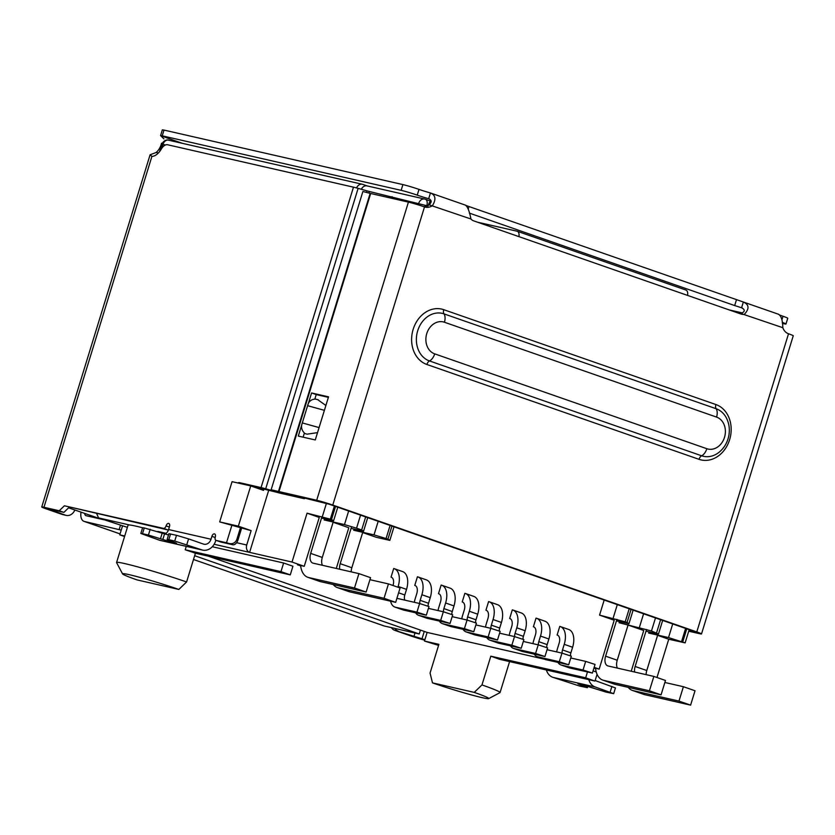 <?xml version="1.0" encoding="UTF-8"?>
<svg xmlns="http://www.w3.org/2000/svg" width="835" height="835" viewBox="0 0 835 835"><rect width="100%" height="100%" fill="white"/><g stroke="black" fill="none" stroke-linecap="round" stroke-linejoin="round"><path stroke-width="1.25" d="M356.587 187.948A6.022 4.916 -77.1 0 1 362.38 184.274A6.022 4.916 -77.1 0 1 362.808 184.399L367.243 185.944M264.006 488.809L263.526 490.375L250.73 485.918L232.067 481.659L219.678 521.906L238.351 526.165L250.73 485.918M238.351 526.165L251.137 530.632L246.722 545.004L236.597 542.687M268.786 490.02L249.602 552.373A6.022 4.916 -77.1 0 1 246.722 545.004M367.463 186.017A6.022 4.916 102.9 0 0 367.035 185.892A6.022 4.916 102.9 0 0 361.367 189.284M219.678 521.906L251.137 530.632M742.242 312.895L729.185 309.91M431.173 201.35L425.37 199.241A6.022 3.465 109.2 0 1 426.779 205.702L369.373 191.486L368.893 193.052M687.56 295.402A6.022 3.465 -70.8 0 0 685.879 290.037L517.241 231.264A6.022 3.465 109.2 0 0 517.032 231.201L477.39 222.162M517.241 231.264A6.022 3.465 109.2 0 1 518.921 236.629M430.964 201.204C430.098 201.058 429.086 202.696 427.938 206.109M672.718 623.943L668.522 637.575L648.586 633.024M657.594 635.351L668.751 639.234L656.978 677.509M668.522 637.575L685.128 642.877L668.751 639.234M681.6 641.468L685.608 628.442M335.545 506.438L331.537 519.464L333.582 520.842L337.778 507.21M300.652 565.879L297.448 564.763L304.232 566.307L292.02 562.049L307.061 513.181L331.537 519.464M307.061 513.181L319.273 517.439L304.232 566.307M321.527 518.086L333.582 520.842M619.048 622.733L651.477 630.968L658.481 634.026L645.998 631.177M628.056 625.06L643.743 630.519L631.218 671.246M127.379 527.355L98.582 517.919L96.703 513.713M333.123 522.261L348.811 527.73L336.286 568.458M365.667 516.938L361.659 529.964L363.549 531.237L351.065 528.388M361.659 529.964L356.545 528.179L360.553 515.153M348.654 510.999L344.479 524.589L356.545 528.179M344.479 524.589L324.116 519.944M651.477 630.968L655.485 617.942M660.6 619.727L656.592 632.753M658.481 634.026L662.656 620.447M593.935 668.094L595.595 668.668M593.988 667.916L599.165 669.096L614.205 620.228L599.551 615.124L604.185 600.062M594.155 667.353L599.165 669.096M214.136 544.284L292.02 562.049M178.836 589.437A37.043 1.941 17.1 0 0 141.345 577.789A37.043 1.941 17.1 0 0 122.568 573.895A37.043 1.941 17.1 0 0 137.086 579.918L178.836 589.437L186.581 581.974L195.421 553.229L290.277 574.877L292.928 566.245L283.629 563.009L212.288 546.727M544.441 659.191L427.123 632.419L208.406 556.193M596.232 671.956L593.08 670.86M142.597 527.751A46.082 2.411 -162.9 0 0 129.519 524.975A46.082 2.411 -162.9 0 0 128.068 525.131L116.566 562.508A46.082 2.411 -162.9 0 0 116.597 562.644L122.568 573.895M363.549 531.237L367.724 517.648M643.587 613.798L639.412 627.377M587.454 672.029L585.669 677.822L490.823 656.185L481.972 684.93L474.228 692.392L432.488 682.873L430.056 673.083L438.897 644.338L424.472 641.05L438.573 645.382M394.005 526.812L389.83 540.391L376.261 537.291L362.661 532.563M283.629 563.009L280.967 571.631L185.213 549.785L186.268 546.361M290.277 574.877L280.967 571.631M424.472 641.05L427.123 632.419M585.669 677.822L594.979 681.068L597.067 674.294M594.979 681.068L499.226 659.222A46.082 2.411 -162.9 0 0 490.823 656.185M122.421 526.227L119.77 534.849L124.728 535.986M631.062 609.435L627.054 622.461L628.943 623.735L616.46 620.885M627.054 622.461L625.196 621.814L629.204 608.778M599.551 615.124L625.196 621.814M378.192 521.301L374.017 534.88L353.654 530.235M389.83 540.391L387.941 539.118L391.949 526.092M617.305 604.634L613.12 618.213M628.943 623.735L633.118 610.145M374.017 534.88L387.941 539.118M195.421 553.229A46.082 2.411 -162.9 0 0 185.213 549.785M119.77 534.849L124.561 536.519M432.488 682.873A37.043 1.941 -162.9 0 0 468.32 694.062A37.043 1.941 -162.9 0 0 488.694 698.613A37.043 1.941 -162.9 0 0 474.228 692.392M386.083 538.471L390.091 525.445M186.581 581.974A46.082 2.411 -162.9 0 0 140.969 567.769A46.082 2.411 -162.9 0 0 116.566 562.508M488.694 698.613L499.956 692.664A46.082 2.411 -162.9 0 0 500.061 692.559A46.082 2.411 -162.9 0 0 481.972 684.93M426.33 615.186L428.981 606.565L419.608 603.507L416.957 612.128L426.33 615.186L403.785 610.134L395.404 607.212A15.061 8.663 109.2 0 1 394.871 607.066A15.061 8.663 109.2 0 1 390.603 601.19M416.957 612.128L395.404 607.212M394.871 607.066L403.242 609.978A15.061 8.663 -70.8 0 0 403.785 610.134M393.003 585.502L393.066 585.304A7.525 4.332 -70.8 0 0 391.302 577.225A7.525 4.332 -70.8 0 0 391.041 577.142L393.692 568.52A16.564 9.529 109.2 0 1 394.277 568.687A16.564 9.529 109.2 0 1 398.159 586.462L397.93 587.214M404.86 600.146A6.022 3.465 109.2 0 1 404.808 594.979L406.53 589.374A16.564 9.529 -70.8 0 0 402.658 571.61L394.277 568.687M397.011 597.985A6.022 3.465 -70.8 0 0 397.846 598.528A6.022 3.465 -70.8 0 0 398.065 598.591L419.608 603.507M450.055 623.453L452.706 614.831L443.333 611.773L440.682 620.405L450.055 623.453L427.51 618.401L419.128 615.478A15.061 8.663 109.2 0 1 418.596 615.332A15.061 8.663 109.2 0 1 415.632 612.838M440.682 620.405L419.128 615.478M414.317 602.296A15.061 8.663 109.2 0 1 415.068 599.175L416.79 593.57A7.525 4.332 -70.8 0 0 415.026 585.492A7.525 4.332 -70.8 0 0 414.765 585.408L417.416 576.787A16.564 9.529 109.2 0 1 418.001 576.954A16.564 9.529 109.2 0 1 421.884 594.729L420.162 600.334A6.022 3.465 -70.8 0 0 419.744 603.538M418.596 615.332L426.977 618.244A15.061 8.663 -70.8 0 0 427.51 618.401M428.105 606.116A6.022 3.465 109.2 0 1 428.532 603.256L430.255 597.651A16.564 9.529 -70.8 0 0 426.382 579.876L418.001 576.954M428.418 608.371L443.333 611.773M473.779 631.719L476.43 623.098L467.057 620.04L464.406 628.672L473.779 631.719L451.234 626.667L442.853 623.755A15.061 8.663 109.2 0 1 442.32 623.599A15.061 8.663 109.2 0 1 439.356 621.104M464.406 628.672L442.853 623.755M438.041 610.573A15.061 8.663 109.2 0 1 438.792 607.442L440.525 601.837A7.525 4.332 -70.8 0 0 438.761 593.758A7.525 4.332 -70.8 0 0 438.49 593.685L441.141 585.053A16.564 9.529 109.2 0 1 441.725 585.231A16.564 9.529 109.2 0 1 445.608 602.995L443.886 608.6A6.022 3.465 -70.8 0 0 443.468 611.804M442.32 623.599L450.702 626.521A15.061 8.663 -70.8 0 0 451.234 626.667M451.829 614.393A6.022 3.465 109.2 0 1 452.257 611.523L453.979 605.918A16.564 9.529 -70.8 0 0 450.107 588.143L441.725 585.231M452.142 616.637L467.057 620.04M497.503 639.986L500.155 631.364L490.782 628.317L488.131 636.938L497.503 639.986L474.958 634.934L466.588 632.022A15.061 8.663 109.2 0 1 466.045 631.865A15.061 8.663 109.2 0 1 463.081 629.371M488.131 636.938L466.588 632.022M461.765 618.839A15.061 8.663 109.2 0 1 462.517 615.708L464.25 610.103A7.525 4.332 -70.8 0 0 462.486 602.025A7.525 4.332 -70.8 0 0 462.214 601.952L464.865 593.33A16.564 9.529 109.2 0 1 465.45 593.497A16.564 9.529 109.2 0 1 469.333 611.262L467.61 616.877A6.022 3.465 -70.8 0 0 467.193 620.071M466.045 631.865L474.426 634.788A15.061 8.663 -70.8 0 0 474.958 634.934M475.553 622.659A6.022 3.465 109.2 0 1 475.981 619.789L477.714 614.184A16.564 9.529 -70.8 0 0 473.831 596.409L465.45 593.497M475.877 624.914L490.782 628.317M521.228 648.263L523.879 639.631L514.506 636.583L511.855 645.204L521.228 648.263L498.683 643.211L490.312 640.288A15.061 8.663 109.2 0 1 489.769 640.132A15.061 8.663 109.2 0 1 486.805 637.648M511.855 645.204L490.312 640.288M485.49 627.106A15.061 8.663 109.2 0 1 486.241 623.975L487.974 618.37A7.525 4.332 -70.8 0 0 486.21 610.291A7.525 4.332 -70.8 0 0 485.939 610.218L488.59 601.597A16.564 9.529 109.2 0 1 489.185 601.764A16.564 9.529 109.2 0 1 493.057 619.539L491.335 625.144A6.022 3.465 -70.8 0 0 490.917 628.348M489.769 640.132L498.151 643.054A15.061 8.663 -70.8 0 0 498.683 643.211M499.278 630.926A6.022 3.465 109.2 0 1 499.706 628.056L501.438 622.451A16.564 9.529 -70.8 0 0 497.556 604.686L489.185 601.764M499.601 633.18L514.506 636.583M592.401 673.062L595.052 664.441L585.69 661.393L583.028 670.014L592.401 673.062L569.856 668.01L561.485 665.098A15.061 8.663 109.2 0 1 560.953 664.942A15.061 8.663 109.2 0 1 557.978 662.447M583.028 670.014L561.485 665.098M556.674 651.916A15.061 8.663 109.2 0 1 557.425 648.785L559.147 643.18A7.525 4.332 -70.8 0 0 557.383 635.101A7.525 4.332 -70.8 0 0 557.112 635.028L559.763 626.396A16.564 9.529 109.2 0 1 560.358 626.574A16.564 9.529 109.2 0 1 564.23 644.338L562.508 649.943A6.022 3.465 -70.8 0 0 562.091 653.147M560.953 664.942L569.324 667.864A15.061 8.663 -70.8 0 0 569.856 668.01M570.451 655.736A6.022 3.465 109.2 0 1 570.879 652.866L572.612 647.261A16.564 9.529 -70.8 0 0 568.729 629.486L560.358 626.574M570.775 657.99L585.69 661.393M568.677 664.796L571.328 656.174L561.965 653.116L559.304 661.748L568.677 664.796L546.132 659.744L537.761 656.832A15.061 8.663 109.2 0 1 537.218 656.675A15.061 8.663 109.2 0 1 534.254 654.181M559.304 661.748L537.761 656.832M532.949 643.639A15.061 8.663 109.2 0 1 533.69 640.518L535.423 634.913A7.525 4.332 -70.8 0 0 533.659 626.834A7.525 4.332 -70.8 0 0 533.388 626.761L536.039 618.13A16.564 9.529 109.2 0 1 536.634 618.297A16.564 9.529 109.2 0 1 540.506 636.072L538.784 641.677A6.022 3.465 -70.8 0 0 538.366 644.881M537.218 656.675L545.599 659.587A15.061 8.663 -70.8 0 0 546.132 659.744M546.727 647.469A6.022 3.465 109.2 0 1 547.155 644.599L548.887 638.994A16.564 9.529 -70.8 0 0 545.004 621.219L536.634 618.297M547.05 649.713L561.965 653.116M544.952 656.529L547.603 647.908L538.241 644.85L535.579 653.471L544.952 656.529L522.407 651.477L514.036 648.555A15.061 8.663 109.2 0 1 513.494 648.409A15.061 8.663 109.2 0 1 510.529 645.914M535.579 653.471L514.036 648.555M509.225 635.372A15.061 8.663 109.2 0 1 509.966 632.252L511.698 626.647A7.525 4.332 -70.8 0 0 509.934 618.568A7.525 4.332 -70.8 0 0 509.663 618.484L512.314 609.863A16.564 9.529 109.2 0 1 512.909 610.03A16.564 9.529 109.2 0 1 516.781 627.805L515.059 633.41A6.022 3.465 -70.8 0 0 514.642 636.614M513.494 648.409L521.875 651.321A15.061 8.663 -70.8 0 0 522.407 651.477M523.002 639.192A6.022 3.465 109.2 0 1 523.43 636.333L525.163 630.728A16.564 9.529 -70.8 0 0 521.28 612.953L512.909 610.03M523.326 641.447L538.241 644.85M664.869 682.487L683.395 686.714L695.023 690.764L690.608 705.137L678.97 701.087L633.16 690.628A24.1 13.871 109.2 0 1 632.304 690.388A24.1 13.871 109.2 0 1 628.223 687.351M683.395 686.714L678.97 701.087M632.304 690.388L643.931 694.438A24.1 13.871 -70.8 0 0 644.787 694.689L690.608 705.137M616.929 619.351L605.605 656.174A9.039 5.198 -70.8 0 0 607.723 665.871A9.039 5.198 -70.8 0 0 608.037 665.965L653.857 676.413L665.485 680.473L661.059 694.845L649.432 690.795L603.622 680.337A24.1 13.871 109.2 0 1 602.766 680.097A24.1 13.871 109.2 0 1 595.543 668.271M653.857 676.413L649.432 690.795M602.766 680.097L614.393 684.147A24.1 13.871 -70.8 0 0 615.249 684.387L661.059 694.845M617.378 668.094A9.039 5.198 109.2 0 1 617.232 660.234L628.129 624.81M646.123 674.649A9.039 5.198 109.2 0 1 646.77 670.526L657.667 635.101M646.52 629.496L635.143 666.476A9.039 5.198 -70.8 0 0 634.59 672.018M321.986 516.583L310.672 553.386A9.039 5.198 -70.8 0 0 312.791 563.082A9.039 5.198 -70.8 0 0 313.104 563.166L358.925 573.624L354.499 587.997L308.689 577.549A24.1 13.871 109.2 0 1 307.833 577.298A24.1 13.871 109.2 0 1 300.61 565.483M307.833 577.298L319.461 581.348A24.1 13.871 -70.8 0 0 320.316 581.598L366.127 592.046L370.552 577.674L358.925 573.624M366.127 592.046L354.499 587.997M337.371 587.6L348.999 591.65A24.1 13.871 -70.8 0 0 349.855 591.89L395.675 602.348L400.09 587.976L388.463 583.916L384.037 598.288L338.227 587.84A24.1 13.871 109.2 0 1 337.371 587.6A24.1 13.871 109.2 0 1 333.29 584.563M384.037 598.288L395.675 602.348M388.463 583.916L369.936 579.688M351.191 571.86A9.039 5.198 109.2 0 1 351.838 567.737L362.734 532.312M351.587 526.708L340.21 563.677A9.039 5.198 -70.8 0 0 339.657 569.23M322.446 565.305A9.039 5.198 109.2 0 1 322.3 557.436L333.196 522.011M237.777 482.964A6.022 3.465 109.2 0 1 239.551 482.672L261.063 487.577A12.045 0.626 17.1 0 1 265.697 488.788L274.632 491.304L274.788 490.782M366.575 192.447L367.056 190.881L358.121 188.366A12.045 0.626 -162.9 0 0 353.476 187.165L167.658 144.768A9.039 5.198 -70.8 0 0 161.28 149.079A15.061 8.663 109.2 0 1 151.907 156.395L150.112 154.767L156.145 152.492A15.061 12.295 102.9 0 0 161.51 143.213L162.178 143.37M74.858 509.987A9.039 7.379 -77.1 0 1 66.215 515.393L62.823 514.621A9.039 7.379 -77.1 0 1 62.176 514.433L46.478 508.964A12.045 0.626 17.1 0 1 41.75 506.97A12.045 0.626 17.1 0 1 43.963 507.273L59.233 510.759L64.399 505.78L163.493 528.388A3.016 1.733 -70.8 0 0 166.071 525.904A3.016 1.733 109.2 0 1 168.764 523.441A3.016 1.733 109.2 0 1 169.463 526.676L168.587 529.547L211.004 539.233L211.892 536.352A3.016 1.733 109.2 0 1 214.574 533.899A3.016 1.733 109.2 0 1 215.284 537.124A3.016 1.733 -70.8 0 0 215.983 540.36A3.016 1.733 -70.8 0 0 216.098 540.391L226.504 542.771L231.817 525.518M424.744 640.174A12.045 0.626 17.1 0 1 410.496 635.832L394.788 630.362A9.039 7.379 -77.1 0 1 391.406 627.628M394.788 630.362L424.89 639.683M584.103 685.295L583.832 686.182L587.381 687.675L579.782 686.099L552.822 677.321L595.24 686.996A13.099 10.688 -77.1 0 1 588.821 679.669M546.403 669.983A13.099 10.688 102.9 0 0 552.822 677.321M595.24 686.996L613.673 693.676L615.447 687.925L597.015 681.245A7.077 5.772 -77.1 0 1 595.251 680.17M220.534 541.936A3.016 1.733 -70.8 0 0 220.638 541.978A3.016 1.733 -70.8 0 0 220.743 542.009L216.098 540.391M186.8 544.639L188.574 538.888L176.509 535.298L174.734 541.049L201.694 549.827L159.266 540.151A13.099 10.688 102.9 0 0 160.205 540.422L202.623 550.098A13.099 10.688 -77.1 0 1 201.694 549.827M215.827 540.287L215.66 540.85A13.099 10.688 -77.1 0 1 202.623 550.098M188.574 538.888L203.458 544.076A7.077 5.772 102.9 0 0 203.959 544.222A7.077 5.772 102.9 0 0 211.004 539.233M165.257 533.93A7.077 5.772 102.9 0 0 168.587 529.547M159.266 540.151L140.833 533.471L142.493 533.69L144.267 527.939L168.513 534.995M163.493 528.388L168.148 530.006A3.016 1.733 -70.8 0 0 168.419 530.037M168.148 530.006L64.399 505.78M69.044 507.398L63.888 512.377L59.233 510.759M66.215 515.393A9.039 7.379 -77.1 0 1 65.568 515.216L47.511 508.745L63.888 512.377M367.056 190.881L369.373 191.486M277.084 491.46L304.316 498.704L281.604 493.527A12.045 0.626 17.1 0 1 276.959 492.316L244.196 484.29A6.022 3.465 -70.8 0 0 243.444 484.258M276.949 491.909L274.632 491.304M240.449 527.72L236.858 539.4C235.428 542.76 232.934 544.149 229.364 543.564L226.504 542.771M229.364 543.564L232.861 544.775L220.743 542.009M304.9 498.14L304.316 498.704M396.74 198.292L397.042 199.523M392.544 198.49L392.085 196.663M398.191 631.135A9.039 7.379 -77.1 0 1 394.798 628.411M613.673 693.676L606.085 692.1L582.747 684.909L577.956 683.875L581.504 685.368L581.734 684.637M232.861 544.775A6.022 3.465 -70.8 0 0 238.017 539.796L241.618 528.127M140.833 533.471L142.608 527.72L144.267 527.939M150.206 529.296L148.432 535.047L171.77 542.239L176.561 543.272L167.136 539.473L168.91 533.722L176.509 535.298M158.379 152.993L156.145 152.492M384.079 625.937A10.542 6.064 -70.8 0 0 384.444 626.041L193.49 559.492L384.079 625.937M120.063 533.899L84.398 521.468A10.542 6.064 109.2 0 1 84.022 521.364A10.542 6.064 109.2 0 1 81.047 512.147M583.832 686.182L581.504 685.368M174.734 541.049L168.795 539.692L170.57 533.941M167.136 539.473L168.795 539.692M148.432 535.047L142.493 533.69M317.697 399.673L325.88 405.466M317.53 432.624L307.082 434.169L304.9 433.563L307.082 434.169M163.921 138.902L160.571 135.614L162.23 135.834L164.004 130.083L402.908 184.598A12.045 0.626 17.1 0 1 419.003 189.388A12.045 0.626 -162.9 0 0 430.453 192.968L465.742 205.243M160.571 135.614L162.345 129.863L164.004 130.083M466.4 205.64L778.7 314.315M779.859 315.087A12.045 0.626 -162.9 0 0 783.021 316.256A12.045 0.626 17.1 0 1 787.749 318.25L785.975 324.001A12.045 0.626 17.1 0 1 783.762 323.698L782.385 323.385M84.398 521.468L121.232 530.11M194.659 555.713L419.233 633.984L384.444 626.041M319.085 427.583L302.301 422.927L307.614 405.685C308.564 401.489 311.204 399.287 315.505 399.067L318.365 399.84M302.301 422.927C300.757 426.894 301.612 430.442 304.9 433.563M103.843 519.746L86.172 515.717A4.519 2.599 109.2 0 1 86.005 515.675A4.519 2.599 109.2 0 1 84.648 513.41M782.28 322.373A12.045 0.626 17.1 0 1 785.975 324.001M469.333 213.092L734.685 305.568L741.584 307.771L743.348 302.019C749.183 304.65 749.527 308.741 744.382 314.294A9.039 7.379 -77.1 0 1 741.783 314.263A9.039 7.379 -77.1 0 1 741.146 314.085L473.654 220.857A9.039 7.379 -77.1 0 1 470.93 218.989C469.468 211.318 467.652 206.715 465.46 205.17M688.875 630.686L695.764 632.158L693.405 631.156L329.387 504.288L272.085 489.988L316.695 500.269A12.045 0.626 17.1 0 1 332.779 505.06L696.797 631.928A12.045 0.626 17.1 0 1 701.525 633.922L793.25 335.774A12.045 0.626 -162.9 0 0 788.522 333.781A12.045 9.832 -77.1 0 1 782.823 327.696C782.666 320.149 781.174 315.661 778.356 314.221M402.908 184.598L401.144 190.338A12.045 0.626 17.1 0 1 417.239 195.139A12.045 0.626 17.1 0 0 428.689 198.72L430.453 192.968C435.599 195.119 436.277 199.325 432.488 205.587A12.045 9.832 -77.1 0 1 425.37 207.153A12.045 9.832 -77.1 0 1 424.504 206.913A12.045 0.626 -162.9 0 0 408.419 202.122L316.695 500.269M401.144 190.338L162.23 135.834M419.233 633.984L420.433 630.091M119.186 529.4L120.376 525.518M739.883 313.647A9.039 7.379 102.9 0 0 740.989 313.522C745.102 311.632 745.3 309.722 741.584 307.771L742.023 307.917M740.989 313.522L782.823 327.696M423.554 206.579A12.045 9.832 102.9 0 0 429.086 204.815C431.977 202.143 431.841 200.108 428.689 198.72L429.096 198.845M429.086 204.815L470.93 218.989M701.525 633.922A12.045 0.626 17.1 0 1 699.312 633.629L688.708 631.208M302.019 424.003L298.304 436.079L315.275 439.951L328.541 396.834L311.57 392.961L307.979 404.641M278.441 491.533L370.166 193.376L408.419 202.122M328.374 397.356L316.225 394.579L314.899 398.89M304.316 433.281L303.115 437.185M311.57 392.961L316.225 394.579M370.166 193.376L362.901 191.486L271.177 489.644M161.719 148.359L162.94 144.392L165.507 144.977M169.369 140.259A6.022 4.916 102.9 0 0 168.941 140.134A6.022 4.916 102.9 0 0 162.94 144.392L161.844 144.236C164.015 139.455 168.263 139.852 167.668 139.988L362.38 184.274M418.252 204.867L418.732 203.312A6.022 4.916 -77.1 0 1 424.723 199.054A6.022 4.916 -77.1 0 1 425.151 199.179A6.022 3.465 109.2 0 1 425.37 199.241A6.022 6.022 0 0 0 424.723 199.054L367.035 185.892M427.228 205.859L426.664 206.078M682.759 641.875L686.767 628.849M597.547 675.296L596.806 675.129L597.568 675.327M101.087 519.12L68.627 507.805M98.582 517.919L129.519 524.975M157.815 531.436L166.123 533.325M334.386 506.031L330.378 519.057M322.331 516.667L326.433 503.317M391.563 577.329L391.041 577.142M398.598 592.819L404.808 594.979M398.159 586.462L406.53 589.374M415.287 585.596L414.765 585.408M428.532 603.256L420.162 600.334M421.884 594.729L430.255 597.651M439.012 593.862L438.49 593.685M443.886 608.6L452.257 611.523M445.608 602.995L453.979 605.918M462.736 602.129L462.214 601.952M467.61 616.877L475.981 619.789M469.333 611.262L477.714 614.184M486.461 610.406L485.939 610.218M491.335 625.144L499.706 628.056M493.057 619.539L501.438 622.451M557.634 635.205L557.112 635.028M562.508 649.943L570.879 652.866M564.23 644.338L572.612 647.261M533.909 626.939L533.388 626.761M538.784 641.677L547.155 644.599M540.506 636.072L548.887 638.994M510.185 618.672L509.663 618.484M515.059 633.41L523.43 636.333M516.781 627.805L525.163 630.728M644.787 694.689L633.16 690.628M615.249 684.387L603.622 680.337M605.605 656.174L617.232 660.234M635.143 666.476L646.77 670.526M320.316 581.598L308.689 577.549M338.227 587.84L349.855 591.89M340.21 563.677L351.838 567.737M310.672 553.386L322.3 557.436M261.063 487.577L353.476 187.165M151.907 156.395L43.963 507.273M611.898 686.433L610.134 692.184M215.179 537.5L211.892 536.352M169.348 527.042L166.071 525.904M65.568 515.216L62.176 514.433M265.697 488.788L358.121 188.366M244.196 484.29L239.551 482.672M421.936 639.005L424.264 631.427M238.017 539.796L236.858 539.4M413.889 636.614L414.995 633.014M50.037 509.214L49.87 509.736M162.825 539.452L164.599 533.701M160.508 538.638L162.272 532.887M307.614 405.685L324.387 410.329M160.737 135.761L181.529 143.015M783.021 316.256L781.915 319.847M734.685 305.568L736.449 299.817M468.258 208.896L468.967 206.589M417.239 195.139L419.003 189.388M741.584 307.771L742.44 308.073M428.689 198.72L429.461 198.991M443.75 309.681L715.887 404.537A28.703 23.432 -77.1 0 1 729.633 439.659A28.703 23.432 -77.1 0 1 699.031 459.333L426.894 364.488A28.703 23.432 -77.1 0 1 413.158 329.355A28.703 23.432 -77.1 0 1 443.75 309.681A4.519 2.599 109.2 0 0 443.98 313.866A24.664 20.123 102.9 0 0 417.698 330.775A24.664 20.123 102.9 0 0 429.493 360.95A4.519 2.599 -70.8 0 0 426.894 364.488M424.504 206.913L332.779 505.06M696.797 631.928L788.522 333.781M278.953 491.658L370.677 193.511M699.031 459.333A4.519 2.599 109.2 0 1 701.64 455.795A24.664 20.123 102.9 0 0 718.716 452.549C723.82 448.52 727.149 443.135 728.684 436.402C730.009 429.91 729.289 423.856 726.544 418.241A24.664 20.123 102.9 0 0 716.117 408.722A4.519 2.599 109.2 0 1 715.887 404.537M716.566 417.093A9.039 5.198 109.2 0 0 716.117 408.722L443.98 313.866A9.039 5.198 109.2 0 1 444.429 322.237L716.566 417.093A16.564 13.517 -77.1 0 1 724.498 437.363A16.564 13.517 -77.1 0 1 706.838 448.708A9.039 5.198 109.2 0 1 701.64 455.795L429.493 360.95A9.039 5.198 -70.8 0 0 434.701 353.863A16.564 13.517 -77.1 0 1 426.768 333.593A16.564 13.517 -77.1 0 1 444.429 322.237M706.838 448.708L434.701 353.863M100.972 519.099L68.616 507.816M159.569 151.615L161.844 144.236M685.128 642.877L689.178 629.684M500.061 692.559L509.59 661.591M215.983 540.36L220.638 541.978M150.102 154.767L41.75 506.97M84.022 521.364L120.052 533.92M587.767 686.401L587.381 687.675"/></g></svg>
